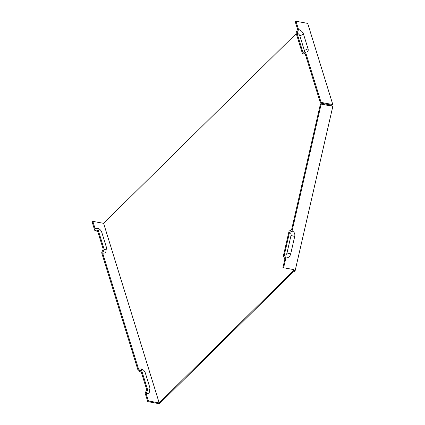 <?xml version="1.0" encoding="UTF-8"?>
<svg xmlns="http://www.w3.org/2000/svg" width="425" height="425" viewBox="0 0 425 425"><rect width="100%" height="100%" fill="white"/><g stroke="black" fill="none" stroke-linecap="round" stroke-linejoin="round"><path stroke-width="0.64" d="M284.277 255.202A2.709 2.152 107.4 0 0 287.002 252.949L291.008 235.498A2.709 2.152 -72.6 0 0 289.489 232.475L284.277 255.202L285.897 257.869L283.629 267.755L282.933 267.538L284.936 258.814L283.316 256.148L289.058 231.094L291.603 229.728L320.439 103.976L332.839 106.33L331.452 105.894L332.812 104.555L307.684 23.386L295.981 21.25L298.547 29.548A4.781 2.885 -134.6 0 1 303.503 34.133L308.035 48.774A4.781 2.885 -134.6 0 1 306.409 52.036A4.781 2.885 -134.6 0 1 305.495 51.993L321.109 102.42L332.812 104.555M289.489 232.475L292.033 231.11A4.781 3.798 -72.6 0 1 294.711 236.443L290.705 253.895A4.781 3.798 -72.6 0 1 285.897 257.869M149.887 388.519A3.91 2.359 -134.6 0 0 149.749 387.297L145.217 372.656A3.91 2.359 45.4 0 0 141.169 368.911L147.677 389.927L146.163 393.624A5.977 3.607 45.4 0 0 149.547 391.473L149.887 388.519A3.91 2.359 -134.6 0 1 147.677 389.927M296.246 33.559L103.61 223.332L92.841 221.372L95.104 228.692L97.665 228.374L104.173 249.39L102.659 253.087L138.608 369.229L141.169 368.911M102.659 253.087A5.977 3.607 45.4 0 0 106.043 250.936L106.383 247.982A3.91 2.359 45.4 0 0 106.245 246.76L101.713 232.119A3.91 2.359 45.4 0 0 97.665 228.374M104.173 249.39A3.91 2.359 45.4 0 0 106.383 247.982M146.163 393.624L148.426 400.945L147.746 401.614L159.455 403.75L293.409 271.782L295.067 271.054L332.839 106.33M103.61 223.332L159.194 402.911L148.426 400.945M92.841 221.372L92.161 222.041L94.727 230.334L97.288 230.021L103.19 249.087L101.676 252.785L138.231 370.871L140.792 370.558L146.694 389.624L145.18 393.322L147.746 401.614M305.171 53.805L303.307 53.991A3.91 2.359 -134.6 0 1 302.558 53.954L305.118 53.64L320.429 103.089L331.197 105.055L330.517 105.724L331.208 105.942L320.439 103.976M293.409 271.782L292.474 271.612L293.436 270.667L292.767 269.333M298.547 29.548L297.033 33.246A2.709 1.636 -134.6 0 1 299.843 35.843L304.374 50.485A2.709 1.636 -134.6 0 1 303.944 52.185M292.033 231.11L321.135 104.194M295.067 271.054L293.457 269.546L283.629 267.755M97.957 232.183A4.781 2.885 45.4 0 0 94.727 230.334M141.461 372.72A4.781 2.885 45.4 0 0 138.231 370.871M302.558 53.954L296.05 32.938L297.564 29.24L295.301 21.919L295.981 21.25M320.429 103.089L321.109 102.42M297.033 33.246L302.935 52.312L305.495 51.993M292.474 271.612L159.194 402.911M330.517 105.724L331.452 105.894M294.711 236.443L291.008 235.498M290.705 253.895L287.002 252.949M303.503 34.133L299.843 35.843M308.035 48.774L304.374 50.485"/></g></svg>
